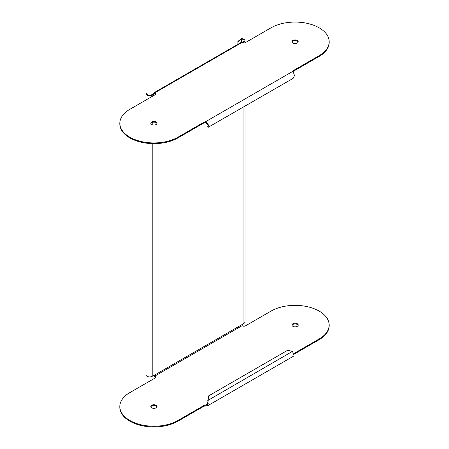<?xml version="1.0" encoding="UTF-8"?>
<svg xmlns="http://www.w3.org/2000/svg" width="449" height="449" viewBox="0 0 449 449"><rect width="100%" height="100%" fill="white"/><g stroke="black" fill="none" stroke-linecap="round" stroke-linejoin="round"><path stroke-width="0.67" d="M292.366 351.449L208.207 400.255L207.528 405.817L204.924 406.087A2.262 1.308 0 0 0 203.476 406.468L178.017 421.162A34.085 19.677 180 0 1 140.868 425.428A34.085 19.677 180 0 1 119.827 407.249L119.827 406.541A34.085 19.677 0 0 0 140.868 424.72A34.085 19.677 0 0 0 178.017 420.455L203.476 405.756A2.262 1.308 180 0 1 204.924 405.374L207.09 405.065L208.207 400.255L208.504 395.956L287.826 350.158L292.366 351.449M207.528 405.817L294.123 355.821L292.524 351.578M206.057 405.34L206.259 406.126M208.168 403.505L204.924 405.374L204.924 406.087M294.263 354.053L319.188 339.657A34.085 19.677 180 0 0 329.173 325.744L329.173 325.037A34.085 19.677 0 0 0 308.132 306.852A34.085 19.677 0 0 0 270.983 311.118L245.53 325.817A2.262 1.308 180 0 1 242.331 325.817A2.262 1.308 180 0 1 242.123 325.677L242.6 324.268A2.262 1.308 -60 0 1 243.218 323.768L243.953 323.347A3.654 2.11 180 0 0 245.025 321.854L245.025 106.138M155.842 377.356A2.262 1.308 0 0 0 155.264 376.79A2.262 1.308 0 0 0 155.034 376.672L155.034 375.965A2.262 1.308 180 0 1 155.264 376.082A2.262 1.308 180 0 1 155.926 377.003A2.262 1.308 180 0 1 155.264 377.929L129.812 392.622A34.085 19.677 0 0 0 119.827 406.541M298.153 325.39A3.132 1.807 0 0 0 295.992 324.015A3.132 1.807 0 0 0 292.871 324.464A3.132 1.807 0 0 0 292.018 325.39M156.982 406.895A3.132 1.807 0 0 0 154.821 405.52A3.132 1.807 0 0 0 151.7 405.969A3.132 1.807 0 0 0 150.847 406.895M207.881 400.671L208.504 395.956M207.803 400.497L208.128 400.087M294.016 353.481L319.188 338.95A34.085 19.677 0 0 0 329.173 325.037M292.871 323.757A3.132 1.807 180 0 1 296.284 323.364A3.132 1.807 180 0 1 298.215 325.037A3.132 1.807 180 0 1 297.3 326.311A3.132 1.807 180 0 1 293.887 326.704A3.132 1.807 180 0 1 291.957 325.037A3.132 1.807 180 0 1 292.871 323.757M156.129 407.815A3.132 1.807 180 0 1 152.716 408.208A3.132 1.807 180 0 1 150.785 406.541A3.132 1.807 180 0 1 151.7 405.262A3.132 1.807 180 0 1 155.113 404.869A3.132 1.807 180 0 1 157.043 406.541A3.132 1.807 180 0 1 156.129 407.815M145.981 143.108L145.981 374.82A3.654 2.11 180 0 0 147.053 376.307A3.654 2.11 180 0 0 152.217 376.307L152.957 375.88A2.262 1.308 -60 0 1 153.569 375.673L154.086 375.633M242.6 324.268L153.569 375.667L155.034 375.965L242.123 325.677M153.631 375.656L155.034 376.672M242.185 42.442A2.262 1.308 120 0 0 242.6 42.262L243.341 41.836A2.784 1.605 180 0 0 244.155 40.702A2.784 1.605 180 0 0 243.341 39.563A2.784 1.605 180 0 0 241.371 39.097L237.891 41.937L237.891 44.311M145.981 93.667L146.851 93.667A2.784 1.605 180 0 0 147.67 94.801A2.784 1.605 180 0 0 151.605 94.801L152.34 94.374A2.262 1.308 120 0 0 152.957 93.88L153.569 94.234A2.262 1.308 -60 0 1 152.957 94.728L152.217 95.154A3.654 2.11 0 0 1 147.053 95.154A3.654 2.11 0 0 1 145.981 93.667L145.981 100.004M237.891 41.937L237.891 41.431L241.371 38.592A3.654 2.11 0 0 1 243.953 39.209A3.654 2.11 0 0 1 245.025 40.702A3.654 2.11 0 0 1 243.953 42.195L243.218 42.616A2.262 1.308 -60 0 1 242.892 42.767M155.842 94.077A2.262 1.308 0 0 0 155.264 93.51A2.262 1.308 0 0 0 155.034 93.392L153.569 94.234L155.034 93.392L155.034 92.679A2.262 1.308 180 0 1 155.264 92.797A2.262 1.308 180 0 1 155.926 93.723A2.262 1.308 180 0 1 155.264 94.644L129.812 109.343A34.085 19.677 0 0 0 119.827 123.256A34.085 19.677 0 0 0 140.868 141.435A34.085 19.677 0 0 0 178.017 137.169L203.476 122.476A2.262 1.308 180 0 1 204.924 122.094L204.924 122.802A2.262 1.308 0 0 0 203.476 123.183L178.017 137.882A34.085 19.677 180 0 1 140.868 142.148A34.085 19.677 180 0 1 119.827 123.963L119.827 123.256M152.957 93.88L154.013 92.741L155.034 92.679L242.123 42.397C241.394 42.15 241.349 42.172 241.989 42.475M208.156 125.439L207.881 126.495C208.734 125.989 208.123 124.828 206.057 123.015L206.259 122.465C208.824 124.929 209.475 126.534 208.207 127.286L293.124 78.367L294.454 75.623L293.074 71.2A2.262 1.308 180 0 1 293.73 70.364L319.188 55.665A34.085 19.677 0 0 0 329.173 41.751A34.085 19.677 0 0 0 308.132 23.573A34.085 19.677 0 0 0 270.983 27.838L245.53 42.532A2.262 1.308 180 0 1 242.331 42.532A2.262 1.308 180 0 1 242.123 42.397M292.871 40.472A3.132 1.807 180 0 1 296.284 40.079A3.132 1.807 180 0 1 298.215 41.751A3.132 1.807 180 0 1 297.3 43.031A3.132 1.807 180 0 1 293.887 43.418A3.132 1.807 180 0 1 291.957 41.751A3.132 1.807 180 0 1 292.871 40.472M156.129 124.536A3.132 1.807 180 0 1 152.716 124.923A3.132 1.807 180 0 1 150.785 123.256A3.132 1.807 180 0 1 151.7 121.976A3.132 1.807 180 0 1 155.113 121.584A3.132 1.807 180 0 1 157.043 123.256A3.132 1.807 180 0 1 156.129 124.536M329.173 41.751L329.173 42.459A34.085 19.677 180 0 1 319.188 56.378L293.73 71.077A2.262 1.308 0 0 0 293.175 71.604M298.153 42.105A3.132 1.807 0 0 0 295.992 40.73A3.132 1.807 0 0 0 292.871 41.185A3.132 1.807 0 0 0 292.018 42.105M156.982 123.61A3.132 1.807 0 0 0 154.821 122.235A3.132 1.807 0 0 0 151.7 122.689A3.132 1.807 0 0 0 150.847 123.61M241.371 38.592L241.371 42.301M206.057 123.015L204.924 122.802M293.074 71.2L204.924 122.094L206.259 122.465M207.881 126.495L208.207 127.286L207.803 126.495M203.476 405.756L203.476 406.468M178.017 421.162L178.017 420.455M319.188 338.95L319.188 339.657M152.217 376.307L152.217 143.618M152.217 124.777L152.217 122.448M152.217 96.406L152.217 95.154M243.953 42.195L243.953 42.913M243.953 106.755L243.953 323.347M152.34 94.374L152.957 94.728M319.188 55.665L319.188 56.378M243.218 42.616L242.6 42.262M178.017 137.882L178.017 137.169M203.476 122.476L203.476 123.183M293.73 71.077L293.73 70.364M241.579 42.184L154.013 92.741M245.025 40.702L245.025 42.75"/></g></svg>
